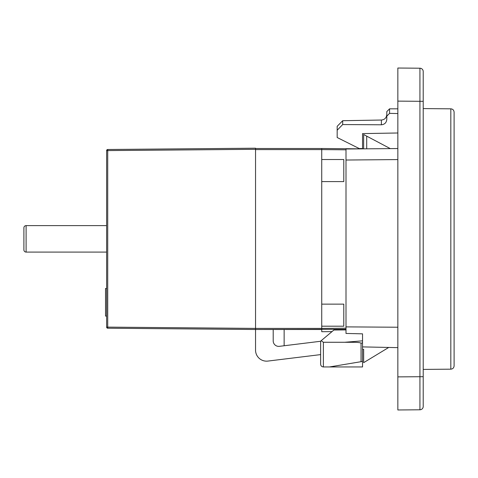 <?xml version="1.0" encoding="UTF-8"?>
<svg xmlns="http://www.w3.org/2000/svg" width="478" height="478" viewBox="0 0 478 478"><rect width="100%" height="100%" fill="white"/><g stroke="black" fill="none" stroke-linecap="round" stroke-linejoin="round"><path stroke-width="0.72" d="M26.105 252.091A2.205 2.205 0 0 1 23.9 249.886L23.9 227.827A2.205 2.205 0 0 1 26.105 225.616L106.63 225.616L26.105 225.616L26.105 252.091L106.63 252.091L26.105 252.091M397.845 87.325L397.845 101.115L419.935 101.306L419.935 409.783L397.845 409.975L419.935 409.783A3.31 3.31 0 0 0 423.215 406.473L423.215 71.527A3.31 3.31 0 0 0 419.935 68.217L397.845 68.025L397.845 390.675M423.215 376.694L397.845 376.885L397.845 409.975M397.845 68.025L419.935 68.217L419.935 101.306L423.215 101.306M362.545 349.46L363.65 349.322L363.65 362.659L388.739 347.446L397.845 347.637L362.545 346.897M329.45 366.955L323.385 366.955L323.385 342.266L344.65 342.266C350.38 342.415 359.241 341.931 361.057 343.198L361.057 361.691L329.45 366.955L362.545 366.955L362.545 333.841L346 333.447L346 326.88L397.845 327.233M323.385 342.266L321.168 340.7L320.63 341.155L320.63 364.2C320.78 365.861 321.7 366.781 323.385 366.955C321.7 366.781 320.78 365.861 320.63 364.2M346 329.904L333.913 330.011L321.168 340.7M397.845 132.986L362.545 133.601L362.545 148.55L359.235 148.55L337.175 137.515L337.175 130.231L342.69 124.555L342.69 120.707L381.39 120.032C384.665 119.691 386.469 117.851 386.81 114.517M342.69 124.555L381.39 124.788C384.73 124.435 386.541 122.565 386.81 119.189L386.81 116.154L389.57 113.364L397.845 113.561M389.57 113.364L389.57 108.835L386.81 111.595L386.81 116.154M342.69 120.707L337.175 126.317L337.175 130.231M454.1 150.743L454.1 331.66M361.057 343.198L362.545 342.851L362.545 340.826A2359.575 2359.575 -4.6 0 1 344.65 342.266M362.545 361.44L361.057 361.691L362.545 361.44M450.82 369.171C452.797 368.98 453.891 367.875 454.1 365.861L454.1 112.139C453.891 110.125 452.797 109.02 450.82 108.829L450.82 369.171L423.215 369.41M454.1 334.97L454.1 337.354M454.1 360.161L454.1 362.545M454.1 340.539L454.1 348.988M346 326.88L346 160.028L397.845 159.58M397.845 148.55L346 148.999L346 160.028M320.63 354.604L267.919 361.075A11.03 11.03 0 0 1 255.545 350.129L255.545 329.503L107.723 328.213L255.545 329.503L321.73 329.503L321.73 328.404L255.545 328.404L255.545 329.503L346 329.294M255.545 149.596L321.73 149.596L321.73 148.497L255.545 148.497L255.545 328.404L106.63 327.113A1.105 1.105 0 0 0 107.723 328.213L107.723 149.494L255.545 148.204L107.723 149.494A1.105 1.105 0 0 0 106.63 150.6L255.545 149.309L255.545 148.497M362.772 148.855L321.73 148.497L362.772 148.855M321.73 159.527L321.73 181.586L343.79 181.586L343.79 159.527L321.73 159.527L321.73 148.497M320.63 341.268L279.385 346.335A5.515 5.515 0 0 1 273.195 340.862L273.195 329.503M284.141 345.749L284.141 329.503M343.79 326.193L343.79 304.133L321.73 304.133L321.73 326.193L343.79 326.193M353.421 148.772L351.653 148.76M366.704 148.819L366.704 136.14L363.65 134.521L363.65 148.843M366.704 136.14L390.299 148.616M321.73 329.503L321.748 331.708L331.995 331.618M255.545 329.503L255.545 328.404M106.63 150.6L106.63 327.113A1.105 1.105 0 0 0 107.723 328.213M106.63 288.497L105.53 288.497L105.53 316.072L106.63 316.072M381.39 124.788L381.39 120.032M346 328.189L321.73 328.404L321.73 326.193M321.73 304.133L321.73 181.586M321.73 149.596L346 149.811M397.845 108.835L389.57 108.835M450.82 108.829L423.215 108.59"/></g></svg>
